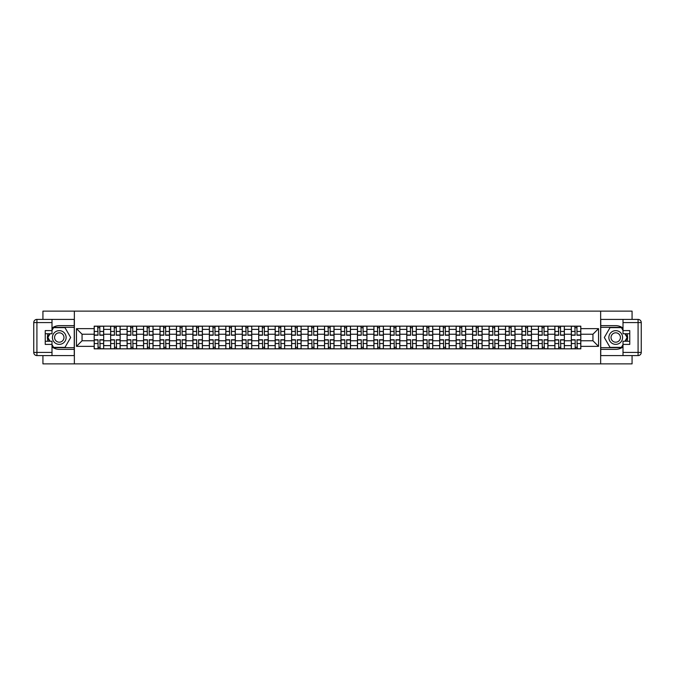 <?xml version="1.0" encoding="UTF-8"?>
<svg xmlns="http://www.w3.org/2000/svg" width="675" height="675" viewBox="0 0 675 675"><rect width="100%" height="100%" fill="white"/><g stroke="black" fill="none" stroke-linecap="round" stroke-linejoin="round"><path stroke-width="1.01" d="M42.93 355.59L42.93 363.867L632.07 363.867L632.07 355.59M632.07 319.41L632.07 311.133L42.93 311.133L42.93 319.41M110.641 348.84L110.641 329.383L103.68 329.383L103.68 348.84M103.68 329.383L103.68 326.16M110.641 329.383L110.641 326.16M120.133 326.16L120.133 348.84M127.094 348.84L127.094 326.16M136.586 326.16L136.586 348.84M143.547 348.84L143.547 326.16M153.039 326.16L153.039 348.84M160 348.84L160 326.16M169.493 326.16L169.493 348.84M176.453 348.84L176.453 326.16M185.946 326.16L185.946 348.84M192.907 348.84L192.907 326.16M202.399 326.16L202.399 348.84M209.36 348.84L209.36 326.16M218.852 326.16L218.852 348.84M225.813 348.84L225.813 326.16M235.305 326.16L235.305 348.84M242.266 348.84L242.266 326.16M251.758 326.16L251.758 348.84M258.711 348.84L258.711 326.16M268.211 326.16L268.211 348.84M275.172 348.84L275.172 326.16M284.664 326.16L284.664 348.84M291.625 348.84L291.625 326.16M301.118 326.16L301.118 348.84M308.07 348.84L308.07 326.16M317.571 326.16L317.571 348.84M324.532 348.84L324.532 326.16M334.024 326.16L334.024 348.84M340.985 348.84L340.985 326.16M350.477 326.16L350.477 348.84M357.438 348.84L357.438 326.16M366.93 326.16L366.93 348.84M373.891 348.84L373.891 326.16M383.383 326.16L383.383 348.84M390.336 348.84L390.336 326.16M399.836 326.16L399.836 348.84M406.789 348.84L406.789 326.16M416.289 326.16L416.289 348.84M423.242 348.84L423.242 326.16M432.743 326.16L432.743 348.84M439.695 348.84L439.695 326.16M449.196 326.16L449.196 348.84M456.148 348.84L456.148 326.16M465.649 326.16L465.649 348.84M472.601 348.84L472.601 326.16M482.102 326.16L482.102 348.84M489.054 348.84L489.054 326.16M498.555 326.16L498.555 348.84M505.507 348.84L505.507 326.16M515.008 326.16L515.008 348.84M521.961 348.84L521.961 326.16M531.461 326.16L531.461 348.84M538.414 348.84L538.414 326.16M547.914 326.16L547.914 348.84M554.867 348.84L554.867 326.16M564.367 326.16L564.367 348.84M571.32 348.84L571.32 326.16M571.32 340.774L564.367 340.774M554.867 340.774L547.914 340.774M538.414 340.774L531.461 340.774M521.961 340.774L515.008 340.774M505.516 340.774L498.555 340.774M489.054 340.774L482.102 340.774M472.61 340.774L465.649 340.774M456.157 340.774L449.196 340.774M439.703 340.774L432.743 340.774M423.25 340.774L416.289 340.774M406.797 340.774L399.836 340.774M390.344 340.774L383.383 340.774M373.891 340.774L366.93 340.774M357.438 340.774L350.477 340.774M340.985 340.774L334.024 340.774M324.532 340.774L317.571 340.774M308.078 340.774L301.118 340.774M291.625 340.774L284.664 340.774M275.172 340.774L268.211 340.774M258.719 340.774L251.758 340.774M242.266 340.774L235.305 340.774M225.813 340.774L218.852 340.774M209.36 340.774L202.399 340.774M192.907 340.774L185.946 340.774M176.453 340.774L169.493 340.774M160 340.774L153.039 340.774M143.547 340.774L136.586 340.774M127.094 340.774L120.133 340.774M110.641 340.774L103.68 340.774M571.32 334.226L564.367 334.226M554.867 334.226L547.914 334.226M538.414 334.226L531.461 334.226M521.961 334.226L515.008 334.226M505.507 334.226L498.555 334.226M489.054 334.226L482.102 334.226M472.601 334.226L465.649 334.226M456.148 334.226L449.196 334.226M439.695 334.226L432.743 334.226M423.242 334.226L416.289 334.226M406.789 334.226L399.836 334.226M390.336 334.226L383.383 334.226M373.891 334.226L366.93 334.226M357.438 334.226L350.477 334.226M340.985 334.226L334.024 334.226M324.532 334.226L317.571 334.226M308.07 334.226L301.118 334.226M291.625 334.226L284.664 334.226M275.172 334.226L268.211 334.226M258.719 334.226L251.758 334.226M242.266 334.226L235.305 334.226M225.813 334.226L218.852 334.226M209.36 334.226L202.399 334.226M192.907 334.226L185.946 334.226M176.453 334.226L169.493 334.226M160 334.226L153.039 334.226M143.547 334.226L136.586 334.226M127.094 334.226L120.133 334.226M110.641 334.226L103.68 334.226M82.055 340.774L94.188 340.774L94.188 334.226L82.055 334.226L82.055 340.774L76.469 346.359L76.469 328.641L94.188 328.641L94.188 334.226M580.821 334.226L580.821 340.774L592.945 340.774L592.945 334.226L580.821 334.226L580.821 326.16L94.188 326.16L94.188 328.641M580.821 328.641L598.539 328.641L598.539 346.359L580.821 346.359L580.821 340.774M94.188 340.774L94.188 348.84L580.821 348.84L580.821 346.359M94.188 346.359L76.469 346.359M600.649 363.867L600.649 311.133M74.36 363.867L74.36 311.133M99.824 347.254L98.035 347.254M98.035 327.746L99.824 327.746M116.277 347.254L114.488 347.254M114.488 327.746L116.277 327.746M132.73 347.254L130.942 347.254M130.942 327.746L132.73 327.746M149.183 347.254L147.395 347.254M147.395 327.746L149.183 327.746M165.637 347.254L163.848 347.254M163.848 327.746L165.637 327.746M182.09 347.254L180.301 347.254M180.301 327.746L182.09 327.746M198.543 347.254L196.754 347.254M196.754 327.746L198.543 327.746M214.996 347.254L213.207 347.254M213.207 327.746L214.996 327.746M231.449 347.254L229.66 347.254M229.66 327.746L231.449 327.746M247.902 347.254L246.113 347.254M246.113 327.746L247.902 327.746M264.355 347.254L262.567 347.254M262.567 327.746L264.355 327.746M280.808 347.254L279.02 347.254M279.02 327.746L280.808 327.746M297.262 347.254L295.473 347.254M295.473 327.746L297.262 327.746M313.715 347.254L311.926 347.254M311.926 327.746L313.715 327.746M330.168 347.254L328.379 347.254M328.379 327.746L330.168 327.746M346.621 347.254L344.832 347.254M344.832 327.746L346.621 327.746M363.074 347.254L361.285 347.254M361.285 327.746L363.074 327.746M379.527 347.254L377.738 347.254M377.738 327.746L379.527 327.746M395.98 347.254L394.192 347.254M394.192 327.746L395.98 327.746M412.433 347.254L410.645 347.254M410.645 327.746L412.433 327.746M428.887 347.254L427.098 347.254M427.098 327.746L428.887 327.746M445.34 347.254L443.551 347.254M443.551 327.746L445.34 327.746M461.793 347.254L460.004 347.254M460.004 327.746L461.793 327.746M478.246 347.254L476.457 347.254M476.457 327.746L478.246 327.746M494.699 347.254L492.91 347.254M492.91 327.746L494.699 327.746M511.152 347.254L509.363 347.254M509.363 327.746L511.152 327.746M527.605 347.254L525.817 347.254M525.817 327.746L527.605 327.746M544.058 347.254L542.27 347.254M542.27 327.746L544.058 327.746M560.512 347.254L558.723 347.254M558.723 327.746L560.512 327.746M576.965 347.254L575.176 347.254M575.176 327.746L576.965 327.746M76.469 328.641L82.055 334.226M592.945 340.774L598.531 346.359M592.945 334.226L598.539 328.641M99.824 335.23L99.824 326.27L103.621 326.27L103.621 335.23L99.824 335.23M98.035 327.637L99.824 327.637M100.145 326.27L94.238 326.27L94.238 335.23L98.035 335.23L97.715 326.27M98.035 339.77L98.035 348.73L94.238 348.73L94.238 339.77L98.035 339.77M99.824 347.363L98.035 347.363M97.715 348.73L103.621 348.73L103.621 339.77L99.824 339.77L100.145 348.73M116.277 335.23L116.277 326.27L120.074 326.27L120.074 335.23L116.277 335.23M114.488 327.637L116.277 327.637M116.598 326.27L110.692 326.27L110.692 335.23L114.488 335.23L114.168 326.27M132.73 335.23L132.73 326.27L136.527 326.27L136.527 335.23L132.73 335.23M130.942 327.637L132.73 327.637M133.051 326.27L127.145 326.27L127.145 335.23L130.942 335.23L130.621 326.27M52 346.874A11.863 11.863 0 0 0 59.273 349.363L74.25 349.363L74.25 355.59L36.914 355.59A3.164 3.164 0 0 1 33.75 352.426L33.75 322.574A3.164 3.164 0 0 1 36.914 319.41L52 319.41L52 333.754L45.242 333.754M52 319.41L74.25 319.41L74.25 325.637L59.273 325.637A11.863 11.863 0 0 0 52 328.126M48.018 333.754A11.863 11.863 0 0 0 48.018 341.246M74.25 349.363L74.25 325.637M45.242 341.246L52 341.246L52 355.59M52 330.59L45.242 330.59L45.242 344.41L52 344.41M74.25 327.324L53.401 327.324L52 329.746M52 345.254L53.401 347.676L74.25 347.676M49.68 333.754L47.52 337.5L49.68 341.246M623.008 328.126A11.863 11.863 0 0 0 615.727 325.637L600.75 325.637L600.75 319.41L638.086 319.41A3.164 3.164 0 0 1 641.25 322.574L641.25 352.426A3.164 3.164 0 0 1 638.086 355.59L623.008 355.59L623.008 341.246L629.758 341.246M623.008 355.59L600.75 355.59L600.75 349.363L615.727 349.363A11.863 11.863 0 0 0 623.008 346.874M626.982 341.246A11.863 11.863 0 0 0 626.982 333.754M600.75 325.637L600.75 349.363M629.758 333.754L623.008 333.754L623.008 319.41M623 344.41L629.758 344.41L629.758 330.59L623.008 330.59M600.75 347.676L621.599 347.676L623.008 345.254M623.008 329.746L621.599 327.324L600.75 327.324M625.32 341.246L627.48 337.5L625.32 333.754M52.414 337.5A6.86 6.86 0 0 0 59.273 344.36A6.86 6.86 0 0 0 66.133 337.5A6.86 6.86 0 0 0 59.273 330.649A6.86 6.86 0 0 0 52.414 337.5M54.582 337.5A4.691 4.691 0 0 0 59.273 342.191A4.691 4.691 0 0 0 63.965 337.5A4.691 4.691 0 0 0 59.273 332.809A4.691 4.691 0 0 0 54.582 337.5M52 330.379L53.578 327.637L64.969 327.637L70.664 337.5L64.969 347.363L53.578 347.363L52 344.621M50.051 341.246L47.883 337.5L50.051 333.754M608.867 337.5A6.86 6.86 0 0 0 615.727 344.36A6.86 6.86 0 0 0 622.586 337.5A6.86 6.86 0 0 0 615.727 330.649A6.86 6.86 0 0 0 608.867 337.5M611.035 337.5A4.691 4.691 0 0 0 615.727 342.191A4.691 4.691 0 0 0 620.418 337.5A4.691 4.691 0 0 0 615.727 332.809A4.691 4.691 0 0 0 611.035 337.5M623.008 344.621L621.422 347.363L610.031 347.363L604.336 337.5L610.031 327.637L621.422 327.637L623.008 330.379M624.949 333.754L627.117 337.5L624.949 341.246M114.488 339.77L114.488 348.73L110.692 348.73L110.692 339.77L114.488 339.77M116.277 347.363L114.488 347.363M114.168 348.73L120.074 348.73L120.074 339.77L116.277 339.77L116.598 348.73M130.942 339.77L130.942 348.73L127.145 348.73L127.145 339.77L130.942 339.77M132.73 347.363L130.942 347.363M130.621 348.73L136.527 348.73L136.527 339.77L132.73 339.77L133.051 348.73M149.183 335.23L149.183 326.27L152.98 326.27L152.98 335.23L149.183 335.23M147.395 327.637L149.183 327.637M149.504 326.27L143.598 326.27L143.598 335.23L147.395 335.23L147.074 326.27M165.637 335.23L165.637 326.27L169.433 326.27L169.433 335.23L165.637 335.23M163.848 327.637L165.637 327.637M165.957 326.27L160.051 326.27L160.051 335.23L163.848 335.23L163.527 326.27M182.09 335.23L182.09 326.27L185.887 326.27L185.887 335.23L182.09 335.23M180.301 327.637L182.09 327.637M182.41 326.27L176.504 326.27L176.504 335.23L180.301 335.23L179.98 326.27M147.395 339.77L147.395 348.73L143.598 348.73L143.598 339.77L147.395 339.77M149.183 347.363L147.395 347.363M147.074 348.73L152.98 348.73L152.98 339.77L149.183 339.77L149.504 348.73M163.848 339.77L163.848 348.73L160.051 348.73L160.051 339.77L163.848 339.77M165.637 347.363L163.848 347.363M163.527 348.73L169.433 348.73L169.433 339.77L165.637 339.77L165.957 348.73M180.301 339.77L180.301 348.73L176.504 348.73L176.504 339.77L180.301 339.77M182.09 347.363L180.301 347.363M179.98 348.73L185.887 348.73L185.887 339.77L182.09 339.77L182.41 348.73M196.754 339.77L196.754 348.73L192.957 348.73L192.957 339.77L196.754 339.77M198.543 347.363L196.754 347.363M196.433 348.73L202.34 348.73L202.34 339.77L198.543 339.77L198.863 348.73M213.207 339.77L213.207 348.73L209.41 348.73L209.41 339.77L213.207 339.77M214.996 347.363L213.207 347.363M212.887 348.73L218.793 348.73L218.793 339.77L214.996 339.77L215.317 348.73M229.66 339.77L229.66 348.73L225.863 348.73L225.863 339.77L229.66 339.77M231.449 347.363L229.66 347.363M229.34 348.73L235.246 348.73L235.246 339.77L231.449 339.77L231.77 348.73M246.113 339.77L246.113 348.73L242.317 348.73L242.317 339.77L246.113 339.77M247.902 347.363L246.113 347.363M245.793 348.73L251.699 348.73L251.699 339.77L247.902 339.77L248.223 348.73M262.567 339.77L262.567 348.73L258.77 348.73L258.77 339.77L262.567 339.77M264.355 347.363L262.567 347.363M262.246 348.73L268.152 348.73L268.152 339.77L264.355 339.77L264.676 348.73M279.02 339.77L279.02 348.73L275.223 348.73L275.223 339.77L279.02 339.77M280.808 347.363L279.02 347.363M278.699 348.73L284.605 348.73L284.605 339.77L280.808 339.77L281.129 348.73M295.473 339.77L295.473 348.73L291.676 348.73L291.676 339.77L295.473 339.77M297.262 347.363L295.473 347.363M295.152 348.73L301.058 348.73L301.058 339.77L297.262 339.77L297.582 348.73M311.926 339.77L311.926 348.73L308.129 348.73L308.129 339.77L311.926 339.77M313.715 347.363L311.926 347.363M311.605 348.73L317.512 348.73L317.512 339.77L313.715 339.77L314.035 348.73M328.379 339.77L328.379 348.73L324.582 348.73L324.582 339.77L328.379 339.77M330.168 347.363L328.379 347.363M328.058 348.73L333.965 348.73L333.965 339.77L330.168 339.77L330.488 348.73M344.832 339.77L344.832 348.73L341.035 348.73L341.035 339.77L344.832 339.77M346.621 347.363L344.832 347.363M344.512 348.73L350.418 348.73L350.418 339.77L346.621 339.77L346.942 348.73M361.285 339.77L361.285 348.73L357.488 348.73L357.488 339.77L361.285 339.77M363.074 347.363L361.285 347.363M360.965 348.73L366.871 348.73L366.871 339.77L363.074 339.77L363.395 348.73M377.738 339.77L377.738 348.73L373.942 348.73L373.942 339.77L377.738 339.77M379.527 347.363L377.738 347.363M377.418 348.73L383.324 348.73L383.324 339.77L379.527 339.77L379.848 348.73M394.192 339.77L394.192 348.73L390.395 348.73L390.395 339.77L394.192 339.77M395.98 347.363L394.192 347.363M393.871 348.73L399.777 348.73L399.777 339.77L395.98 339.77L396.301 348.73M410.645 339.77L410.645 348.73L406.848 348.73L406.848 339.77L410.645 339.77M412.433 347.363L410.645 347.363M410.324 348.73L416.23 348.73L416.23 339.77L412.433 339.77L412.754 348.73M427.098 339.77L427.098 348.73L423.301 348.73L423.301 339.77L427.098 339.77M428.887 347.363L427.098 347.363M426.777 348.73L432.683 348.73L432.683 339.77L428.887 339.77L429.207 348.73M443.551 339.77L443.551 348.73L439.754 348.73L439.754 339.77L443.551 339.77M445.34 347.363L443.551 347.363M443.23 348.73L449.137 348.73L449.137 339.77L445.34 339.77L445.66 348.73M198.543 335.23L198.543 326.27L202.34 326.27L202.34 335.23L198.543 335.23M196.754 327.637L198.543 327.637M198.863 326.27L192.957 326.27L192.957 335.23L196.754 335.23L196.433 326.27M214.996 335.23L214.996 326.27L218.793 326.27L218.793 335.23L214.996 335.23M213.207 327.637L214.996 327.637M215.317 326.27L209.41 326.27L209.41 335.23L213.207 335.23L212.887 326.27M231.449 335.23L231.449 326.27L235.246 326.27L235.246 335.23L231.449 335.23M229.66 327.637L231.449 327.637M231.77 326.27L225.863 326.27L225.863 335.23L229.66 335.23L229.34 326.27M247.902 335.23L247.902 326.27L251.699 326.27L251.699 335.23L247.902 335.23M246.113 327.637L247.902 327.637M248.223 326.27L242.317 326.27L242.317 335.23L246.113 335.23L245.793 326.27M264.355 335.23L264.355 326.27L268.152 326.27L268.152 335.23L264.355 335.23M262.567 327.637L264.355 327.637M264.676 326.27L258.77 326.27L258.77 335.23L262.567 335.23L262.246 326.27M280.808 335.23L280.808 326.27L284.605 326.27L284.605 335.23L280.808 335.23M279.02 327.637L280.808 327.637M281.129 326.27L275.223 326.27L275.223 335.23L279.02 335.23L278.699 326.27M297.262 335.23L297.262 326.27L301.058 326.27L301.058 335.23L297.262 335.23M295.473 327.637L297.262 327.637M297.582 326.27L291.676 326.27L291.676 335.23L295.473 335.23L295.152 326.27M313.715 335.23L313.715 326.27L317.512 326.27L317.512 335.23L313.715 335.23M311.926 327.637L313.715 327.637M314.035 326.27L308.129 326.27L308.129 335.23L311.926 335.23L311.605 326.27M330.168 335.23L330.168 326.27L333.965 326.27L333.965 335.23L330.168 335.23M328.379 327.637L330.168 327.637M330.488 326.27L324.582 326.27L324.582 335.23L328.379 335.23L328.058 326.27M346.621 335.23L346.621 326.27L350.418 326.27L350.418 335.23L346.621 335.23M344.832 327.637L346.621 327.637M346.942 326.27L341.035 326.27L341.035 335.23L344.832 335.23L344.512 326.27M363.074 335.23L363.074 326.27L366.871 326.27L366.871 335.23L363.074 335.23M361.285 327.637L363.074 327.637M363.395 326.27L357.488 326.27L357.488 335.23L361.285 335.23L360.965 326.27M379.527 335.23L379.527 326.27L383.324 326.27L383.324 335.23L379.527 335.23M377.738 327.637L379.527 327.637M379.848 326.27L373.942 326.27L373.942 335.23L377.738 335.23L377.418 326.27M395.98 335.23L395.98 326.27L399.777 326.27L399.777 335.23L395.98 335.23M394.192 327.637L395.98 327.637M396.301 326.27L390.395 326.27L390.395 335.23L394.192 335.23L393.871 326.27M412.433 335.23L412.433 326.27L416.23 326.27L416.23 335.23L412.433 335.23M410.645 327.637L412.433 327.637M412.754 326.27L406.848 326.27L406.848 335.23L410.645 335.23L410.324 326.27M428.887 335.23L428.887 326.27L432.683 326.27L432.683 335.23L428.887 335.23M427.098 327.637L428.887 327.637M429.207 326.27L423.301 326.27L423.301 335.23L427.098 335.23L426.777 326.27M445.34 335.23L445.34 326.27L449.137 326.27L449.137 335.23L445.34 335.23M443.551 327.637L445.34 327.637M445.66 326.27L439.754 326.27L439.754 335.23L443.551 335.23L443.23 326.27M461.793 335.23L461.793 326.27L465.59 326.27L465.59 335.23L461.793 335.23M460.004 327.637L461.793 327.637M462.113 326.27L456.207 326.27L456.207 335.23L460.004 335.23L459.683 326.27M478.246 335.23L478.246 326.27L482.043 326.27L482.043 335.23L478.246 335.23M476.457 327.637L478.246 327.637M478.567 326.27L472.66 326.27L472.66 335.23L476.457 335.23L476.137 326.27M494.699 335.23L494.699 326.27L498.496 326.27L498.496 335.23L494.699 335.23M492.91 327.637L494.699 327.637M495.02 326.27L489.113 326.27L489.113 335.23L492.91 335.23L492.59 326.27M511.152 335.23L511.152 326.27L514.949 326.27L514.949 335.23L511.152 335.23M509.363 327.637L511.152 327.637M511.473 326.27L505.567 326.27L505.567 335.23L509.363 335.23L509.043 326.27M460.004 339.77L460.004 348.73L456.207 348.73L456.207 339.77L460.004 339.77M461.793 347.363L460.004 347.363M459.683 348.73L465.59 348.73L465.59 339.77L461.793 339.77L462.113 348.73M476.457 339.77L476.457 348.73L472.66 348.73L472.66 339.77L476.457 339.77M478.246 347.363L476.457 347.363M476.137 348.73L482.043 348.73L482.043 339.77L478.246 339.77L478.567 348.73M492.91 339.77L492.91 348.73L489.113 348.73L489.113 339.77L492.91 339.77M494.699 347.363L492.91 347.363M492.59 348.73L498.496 348.73L498.496 339.77L494.699 339.77L495.02 348.73M509.363 339.77L509.363 348.73L505.567 348.73L505.567 339.77L509.363 339.77M511.152 347.363L509.363 347.363M509.043 348.73L514.949 348.73L514.949 339.77L511.152 339.77L511.473 348.73M527.605 335.23L527.605 326.27L531.402 326.27L531.402 335.23L527.605 335.23M525.817 327.637L527.605 327.637M527.926 326.27L522.02 326.27L522.02 335.23L525.817 335.23L525.496 326.27M525.817 339.77L525.817 348.73L522.02 348.73L522.02 339.77L525.817 339.77M527.605 347.363L525.817 347.363M525.496 348.73L531.402 348.73L531.402 339.77L527.605 339.77L527.926 348.73M544.058 335.23L544.058 326.27L547.855 326.27L547.855 335.23L544.058 335.23M542.27 327.637L544.058 327.637M544.379 326.27L538.473 326.27L538.473 335.23L542.27 335.23L541.949 326.27M542.27 339.77L542.27 348.73L538.473 348.73L538.473 339.77L542.27 339.77M544.058 347.363L542.27 347.363M541.949 348.73L547.855 348.73L547.855 339.77L544.058 339.77L544.379 348.73M560.512 335.23L560.512 326.27L564.308 326.27L564.308 335.23L560.512 335.23M558.723 327.637L560.512 327.637M560.832 326.27L554.926 326.27L554.926 335.23L558.723 335.23L558.402 326.27M558.723 339.77L558.723 348.73L554.926 348.73L554.926 339.77L558.723 339.77M560.512 347.363L558.723 347.363M558.402 348.73L564.308 348.73L564.308 339.77L560.512 339.77L560.832 348.73M576.965 335.23L576.965 326.27L580.762 326.27L580.762 335.23L576.965 335.23M575.176 327.637L576.965 327.637M577.285 326.27L571.379 326.27L571.379 335.23L575.176 335.23L574.855 326.27M575.176 339.77L575.176 348.73L571.379 348.73L571.379 339.77L575.176 339.77M576.965 347.363L575.176 347.363M574.855 348.73L580.762 348.73L580.762 339.77L576.965 339.77L577.285 348.73M554.867 329.383L547.914 329.383M538.414 329.383L531.461 329.383M521.961 329.383L515.008 329.383M505.516 329.383L498.555 329.383M489.054 329.383L482.102 329.383M472.61 329.383L465.649 329.383M456.148 329.383L449.196 329.383M439.695 329.383L432.743 329.383M423.242 329.383L416.289 329.383M406.797 329.383L399.836 329.383M390.344 329.383L383.383 329.383M373.891 329.383L366.93 329.383M357.438 329.383L350.477 329.383M340.985 329.383L334.024 329.383M324.532 329.383L317.571 329.383M308.078 329.383L301.118 329.383M291.625 329.383L284.664 329.383M275.172 329.383L268.211 329.383M258.719 329.383L251.758 329.383M242.266 329.383L235.305 329.383M225.813 329.383L218.852 329.383M209.36 329.383L202.399 329.383M192.907 329.383L185.946 329.383M176.453 329.383L169.493 329.383M160 329.383L153.039 329.383M143.547 329.383L136.586 329.383M127.094 329.383L120.133 329.383M571.32 329.383L564.367 329.383M554.867 345.617L547.914 345.617M538.414 345.617L531.461 345.617M521.961 345.617L515.008 345.617M505.516 345.617L498.555 345.617M489.054 345.617L482.102 345.617M472.61 345.617L465.649 345.617M456.157 345.617L449.196 345.617M439.703 345.617L432.743 345.617M423.25 345.617L416.289 345.617M406.797 345.617L399.836 345.617M390.344 345.617L383.383 345.617M373.891 345.617L366.93 345.617M357.438 345.617L350.477 345.617M340.985 345.617L334.024 345.617M324.532 345.617L317.571 345.617M308.078 345.617L301.118 345.617M291.625 345.617L284.664 345.617M275.172 345.617L268.211 345.617M258.719 345.617L251.758 345.617M242.266 345.617L235.305 345.617M225.813 345.617L218.852 345.617M209.36 345.617L202.399 345.617M192.907 345.617L185.946 345.617M176.453 345.617L169.493 345.617M160 345.617L153.039 345.617M143.547 345.617L136.586 345.617M127.094 345.617L120.133 345.617M110.641 345.617L103.68 345.617M571.32 345.617L564.367 345.617M99.824 335.011L103.621 335.011M99.824 331.45L103.621 331.45M94.238 335.011L98.035 335.011M94.238 331.45L98.035 331.45M98.035 339.989L94.238 339.989M98.035 343.55L94.238 343.55M103.621 339.989L99.824 339.989M103.621 343.55L99.824 343.55M116.277 335.011L120.074 335.011M116.277 331.45L120.074 331.45M110.692 335.011L114.488 335.011M110.692 331.45L114.488 331.45M132.73 335.011L136.527 335.011M132.73 331.45L136.527 331.45M127.145 335.011L130.942 335.011M127.145 331.45L130.942 331.45M52 322.574L36.914 322.574L36.914 352.426L52 352.426M33.75 322.574L36.914 322.574L36.914 319.41M36.914 355.59L36.914 352.426L33.75 352.426M623.008 352.426L638.086 352.426L638.086 322.574L623.008 322.574M641.25 352.426L638.086 352.426L638.086 355.59M638.086 319.41L638.086 322.574L641.25 322.574M114.488 339.989L110.692 339.989M114.488 343.55L110.692 343.55M120.074 339.989L116.277 339.989M120.074 343.55L116.277 343.55M130.942 339.989L127.145 339.989M130.942 343.55L127.145 343.55M136.527 339.989L132.73 339.989M136.527 343.55L132.73 343.55M149.183 335.011L152.98 335.011M149.183 331.45L152.98 331.45M143.598 335.011L147.395 335.011M143.598 331.45L147.395 331.45M165.637 335.011L169.433 335.011M165.637 331.45L169.433 331.45M160.051 335.011L163.848 335.011M160.051 331.45L163.848 331.45M182.09 335.011L185.887 335.011M182.09 331.45L185.887 331.45M176.504 335.011L180.301 335.011M176.504 331.45L180.301 331.45M147.395 339.989L143.598 339.989M147.395 343.55L143.598 343.55M152.98 339.989L149.183 339.989M152.98 343.55L149.183 343.55M163.848 339.989L160.051 339.989M163.848 343.55L160.051 343.55M169.433 339.989L165.637 339.989M169.433 343.55L165.637 343.55M180.301 339.989L176.504 339.989M180.301 343.55L176.504 343.55M185.887 339.989L182.09 339.989M185.887 343.55L182.09 343.55M196.754 339.989L192.957 339.989M196.754 343.55L192.957 343.55M202.34 339.989L198.543 339.989M202.34 343.55L198.543 343.55M213.207 339.989L209.41 339.989M213.207 343.55L209.41 343.55M218.793 339.989L214.996 339.989M218.793 343.55L214.996 343.55M229.66 339.989L225.863 339.989M229.66 343.55L225.863 343.55M235.246 339.989L231.449 339.989M235.246 343.55L231.449 343.55M246.113 339.989L242.317 339.989M246.113 343.55L242.317 343.55M251.699 339.989L247.902 339.989M251.699 343.55L247.902 343.55M262.567 339.989L258.77 339.989M262.567 343.55L258.77 343.55M268.152 339.989L264.355 339.989M268.152 343.55L264.355 343.55M279.02 339.989L275.223 339.989M279.02 343.55L275.223 343.55M284.605 339.989L280.808 339.989M284.605 343.55L280.808 343.55M295.473 339.989L291.676 339.989M295.473 343.55L291.676 343.55M301.058 339.989L297.262 339.989M301.058 343.55L297.262 343.55M311.926 339.989L308.129 339.989M311.926 343.55L308.129 343.55M317.512 339.989L313.715 339.989M317.512 343.55L313.715 343.55M328.379 339.989L324.582 339.989M328.379 343.55L324.582 343.55M333.965 339.989L330.168 339.989M333.965 343.55L330.168 343.55M344.832 339.989L341.035 339.989M344.832 343.55L341.035 343.55M350.418 339.989L346.621 339.989M350.418 343.55L346.621 343.55M361.285 339.989L357.488 339.989M361.285 343.55L357.488 343.55M366.871 339.989L363.074 339.989M366.871 343.55L363.074 343.55M377.738 339.989L373.942 339.989M377.738 343.55L373.942 343.55M383.324 339.989L379.527 339.989M383.324 343.55L379.527 343.55M394.192 339.989L390.395 339.989M394.192 343.55L390.395 343.55M399.777 339.989L395.98 339.989M399.777 343.55L395.98 343.55M410.645 339.989L406.848 339.989M410.645 343.55L406.848 343.55M416.23 339.989L412.433 339.989M416.23 343.55L412.433 343.55M427.098 339.989L423.301 339.989M427.098 343.55L423.301 343.55M432.683 339.989L428.887 339.989M432.683 343.55L428.887 343.55M443.551 339.989L439.754 339.989M443.551 343.55L439.754 343.55M449.137 339.989L445.34 339.989M449.137 343.55L445.34 343.55M198.543 335.011L202.34 335.011M198.543 331.45L202.34 331.45M192.957 335.011L196.754 335.011M192.957 331.45L196.754 331.45M214.996 335.011L218.793 335.011M214.996 331.45L218.793 331.45M209.41 335.011L213.207 335.011M209.41 331.45L213.207 331.45M231.449 335.011L235.246 335.011M231.449 331.45L235.246 331.45M225.863 335.011L229.66 335.011M225.863 331.45L229.66 331.45M247.902 335.011L251.699 335.011M247.902 331.45L251.699 331.45M242.317 335.011L246.113 335.011M242.317 331.45L246.113 331.45M264.355 335.011L268.152 335.011M264.355 331.45L268.152 331.45M258.77 335.011L262.567 335.011M258.77 331.45L262.567 331.45M280.808 335.011L284.605 335.011M280.808 331.45L284.605 331.45M275.223 335.011L279.02 335.011M275.223 331.45L279.02 331.45M297.262 335.011L301.058 335.011M297.262 331.45L301.058 331.45M291.676 335.011L295.473 335.011M291.676 331.45L295.473 331.45M313.715 335.011L317.512 335.011M313.715 331.45L317.512 331.45M308.129 335.011L311.926 335.011M308.129 331.45L311.926 331.45M330.168 335.011L333.965 335.011M330.168 331.45L333.965 331.45M324.582 335.011L328.379 335.011M324.582 331.45L328.379 331.45M346.621 335.011L350.418 335.011M346.621 331.45L350.418 331.45M341.035 335.011L344.832 335.011M341.035 331.45L344.832 331.45M363.074 335.011L366.871 335.011M363.074 331.45L366.871 331.45M357.488 335.011L361.285 335.011M357.488 331.45L361.285 331.45M379.527 335.011L383.324 335.011M379.527 331.45L383.324 331.45M373.942 335.011L377.738 335.011M373.942 331.45L377.738 331.45M395.98 335.011L399.777 335.011M395.98 331.45L399.777 331.45M390.395 335.011L394.192 335.011M390.395 331.45L394.192 331.45M412.433 335.011L416.23 335.011M412.433 331.45L416.23 331.45M406.848 335.011L410.645 335.011M406.848 331.45L410.645 331.45M428.887 335.011L432.683 335.011M428.887 331.45L432.683 331.45M423.301 335.011L427.098 335.011M423.301 331.45L427.098 331.45M445.34 335.011L449.137 335.011M445.34 331.45L449.137 331.45M439.754 335.011L443.551 335.011M439.754 331.45L443.551 331.45M461.793 335.011L465.59 335.011M461.793 331.45L465.59 331.45M456.207 335.011L460.004 335.011M456.207 331.45L460.004 331.45M478.246 335.011L482.043 335.011M478.246 331.45L482.043 331.45M472.66 335.011L476.457 335.011M472.66 331.45L476.457 331.45M494.699 335.011L498.496 335.011M494.699 331.45L498.496 331.45M489.113 335.011L492.91 335.011M489.113 331.45L492.91 331.45M511.152 335.011L514.949 335.011M511.152 331.45L514.949 331.45M505.567 335.011L509.363 335.011M505.567 331.45L509.363 331.45M460.004 339.989L456.207 339.989M460.004 343.55L456.207 343.55M465.59 339.989L461.793 339.989M465.59 343.55L461.793 343.55M476.457 339.989L472.66 339.989M476.457 343.55L472.66 343.55M482.043 339.989L478.246 339.989M482.043 343.55L478.246 343.55M492.91 339.989L489.113 339.989M492.91 343.55L489.113 343.55M498.496 339.989L494.699 339.989M498.496 343.55L494.699 343.55M509.363 339.989L505.567 339.989M509.363 343.55L505.567 343.55M514.949 339.989L511.152 339.989M514.949 343.55L511.152 343.55M527.605 335.011L531.402 335.011M527.605 331.45L531.402 331.45M522.02 335.011L525.817 335.011M522.02 331.45L525.817 331.45M525.817 339.989L522.02 339.989M525.817 343.55L522.02 343.55M531.402 339.989L527.605 339.989M531.402 343.55L527.605 343.55M544.058 335.011L547.855 335.011M544.058 331.45L547.855 331.45M538.473 335.011L542.27 335.011M538.473 331.45L542.27 331.45M542.27 339.989L538.473 339.989M542.27 343.55L538.473 343.55M547.855 339.989L544.058 339.989M547.855 343.55L544.058 343.55M560.512 335.011L564.308 335.011M560.512 331.45L564.308 331.45M554.926 335.011L558.723 335.011M554.926 331.45L558.723 331.45M558.723 339.989L554.926 339.989M558.723 343.55L554.926 343.55M564.308 339.989L560.512 339.989M564.308 343.55L560.512 343.55M576.965 335.011L580.762 335.011M576.965 331.45L580.762 331.45M571.379 335.011L575.176 335.011M571.379 331.45L575.176 331.45M575.176 339.989L571.379 339.989M575.176 343.55L571.379 343.55M580.762 339.989L576.965 339.989M580.762 343.55L576.965 343.55"/></g></svg>
